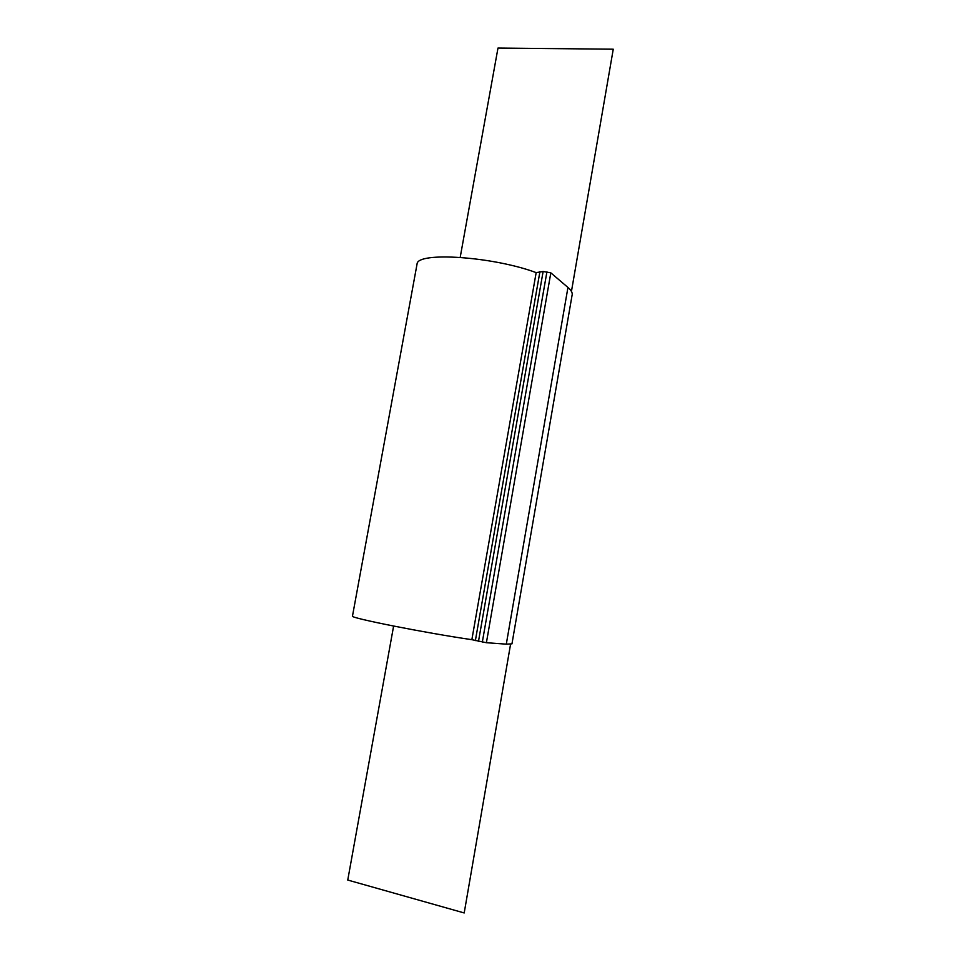 <?xml version="1.0" encoding="UTF-8"?>
<svg xmlns="http://www.w3.org/2000/svg" width="961" height="961" viewBox="0 0 961 961"><rect width="100%" height="100%" fill="white"/><g stroke="black" fill="none" stroke-linecap="round" stroke-linejoin="round"><path stroke-width="1.44" d="M510.555 644.314L464.199 912.95L347.75 880.048L393.614 626.067M571.447 291.423L613.25 49.203L497.99 48.05L460.199 257.344M416.93 264.719L417.074 263.939C417.23 251.53 493.113 256.491 536.166 272.624L543.121 271.482L550.821 272.852L567.951 287.447C571.447 290.45 572.804 293.129 572.035 295.471L511.961 643.846L506.303 644.158L567.951 287.447M352.495 616.001L352.471 616.145C349.924 617.947 425.963 633.047 471.863 639.678L536.166 272.624M471.863 639.678L486.398 642.705L506.303 644.158M475.371 640.627L539.938 271.567M478.506 641.299L543.121 271.482M546.929 271.783L482.338 642.044M486.398 642.705L550.821 272.852M352.471 616.145L417.074 263.939"/></g></svg>
